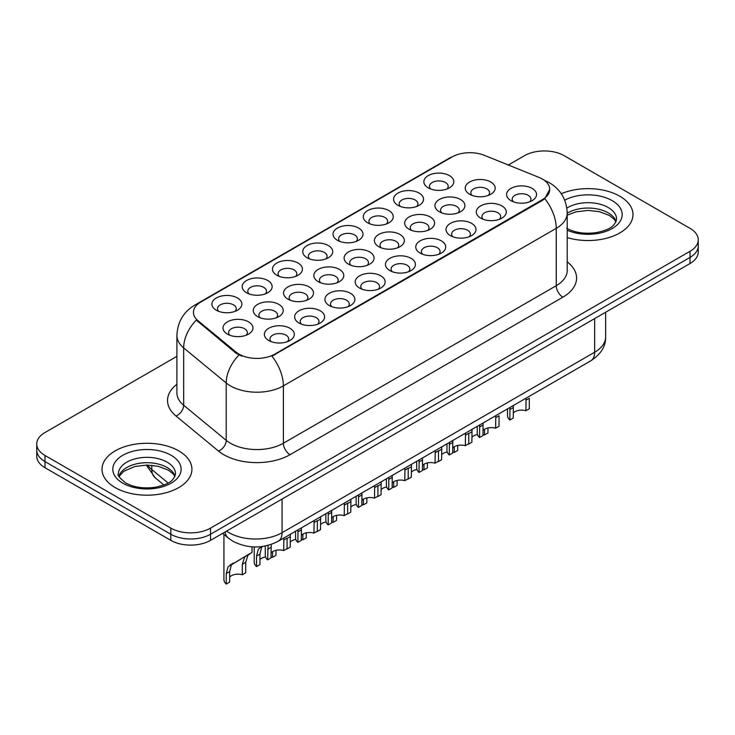 <?xml version="1.0" encoding="UTF-8"?>
<svg xmlns="http://www.w3.org/2000/svg" width="735" height="735" viewBox="0 0 735 735"><rect width="100%" height="100%" fill="white"/><g stroke="black" fill="none" stroke-linecap="round" stroke-linejoin="round"><path stroke-width="1.1" d="M428.239 187.848L428.239 187.848A14.985 8.655 180 0 1 428.239 175.619A14.985 8.655 180 0 1 449.434 175.619A14.985 8.655 180 0 1 449.434 187.848A14.985 8.655 180 0 1 428.239 187.848M446.981 188.996A9.362 5.411 0 0 0 448.203 186.322A9.362 5.411 0 0 0 445.465 182.5A9.362 5.411 0 0 0 435.258 181.325A9.362 5.411 0 0 0 429.47 186.322A9.362 5.411 0 0 0 430.701 188.996M337.411 240.299L337.411 240.299A14.985 8.655 180 0 1 337.411 228.061A14.985 8.655 180 0 1 358.597 228.061A14.985 8.655 180 0 1 358.597 240.299A14.985 8.655 180 0 1 337.411 240.299M356.144 241.438A9.362 5.411 0 0 0 357.366 238.765A9.362 5.411 0 0 0 354.628 234.943A9.362 5.411 0 0 0 344.421 233.767A9.362 5.411 0 0 0 338.633 238.765A9.362 5.411 0 0 0 339.864 241.438M307.129 257.774L307.129 257.774A14.985 8.655 180 0 1 307.129 245.536A14.985 8.655 180 0 1 328.325 245.536A14.985 8.655 180 0 1 328.325 257.774A14.985 8.655 180 0 1 307.129 257.774M325.862 258.922A9.362 5.411 0 0 0 327.093 256.249A9.362 5.411 0 0 0 324.346 252.427A9.362 5.411 0 0 0 314.139 251.251A9.362 5.411 0 0 0 308.36 256.249A9.362 5.411 0 0 0 309.582 258.922M276.847 275.257L276.847 275.257A14.985 8.655 180 0 1 276.847 263.02A14.985 8.655 180 0 1 298.042 263.02A14.985 8.655 180 0 1 298.042 275.257A14.985 8.655 180 0 1 276.847 275.257M295.58 276.406A9.362 5.411 0 0 0 296.811 273.723A9.362 5.411 0 0 0 294.064 269.901A9.362 5.411 0 0 0 283.866 268.734A9.362 5.411 0 0 0 278.078 273.723A9.362 5.411 0 0 0 279.309 276.406M367.684 222.815L367.684 222.815A14.985 8.655 180 0 1 367.684 210.577A14.985 8.655 180 0 1 388.879 210.577A14.985 8.655 180 0 1 388.879 222.815A14.985 8.655 180 0 1 367.684 222.815M386.417 223.964A9.362 5.411 0 0 0 387.648 221.281A9.362 5.411 0 0 0 384.901 217.459A9.362 5.411 0 0 0 374.694 216.292A9.362 5.411 0 0 0 368.915 221.281A9.362 5.411 0 0 0 370.146 223.964M397.966 205.331L397.966 205.331A14.985 8.655 180 0 1 397.966 193.094A14.985 8.655 180 0 1 419.152 193.094A14.985 8.655 180 0 1 419.152 205.331A14.985 8.655 180 0 1 397.966 205.331M416.699 206.48A9.362 5.411 0 0 0 417.93 203.806A9.362 5.411 0 0 0 415.183 199.975A9.362 5.411 0 0 0 404.976 198.808A9.362 5.411 0 0 0 399.197 203.806A9.362 5.411 0 0 0 400.419 206.48M246.574 292.741L246.574 292.741A14.985 8.655 180 0 1 246.574 280.504A14.985 8.655 180 0 1 267.76 280.504A14.985 8.655 180 0 1 267.76 292.741A14.985 8.655 180 0 1 246.574 292.741M265.307 293.881A9.362 5.411 0 0 0 266.529 291.207A9.362 5.411 0 0 0 263.791 287.385A9.362 5.411 0 0 0 253.584 286.209A9.362 5.411 0 0 0 247.805 291.207A9.362 5.411 0 0 0 249.027 293.881M216.292 310.216L216.292 310.216A14.985 8.655 180 0 1 216.292 297.987A14.985 8.655 180 0 1 237.488 297.987A14.985 8.655 180 0 1 237.488 310.216A14.985 8.655 180 0 1 216.292 310.216M235.025 311.364A9.362 5.411 0 0 0 236.257 308.691A9.362 5.411 0 0 0 233.509 304.869A9.362 5.411 0 0 0 223.302 303.693A9.362 5.411 0 0 0 217.523 308.691A9.362 5.411 0 0 0 218.754 311.364M469.61 194.251L469.61 194.251A14.985 8.655 180 0 1 469.61 182.014A14.985 8.655 180 0 1 490.796 182.014A14.985 8.655 180 0 1 490.796 194.251A14.985 8.655 180 0 1 469.61 194.251M488.343 195.4A9.362 5.411 0 0 0 489.565 192.726A9.362 5.411 0 0 0 486.827 188.895A9.362 5.411 0 0 0 476.62 187.728A9.362 5.411 0 0 0 470.841 192.726A9.362 5.411 0 0 0 472.063 195.4M439.328 211.735L439.328 211.735A14.985 8.655 180 0 1 439.328 199.497A14.985 8.655 180 0 1 460.523 199.497A14.985 8.655 180 0 1 460.523 211.735A14.985 8.655 180 0 1 439.328 211.735M458.061 212.884A9.362 5.411 0 0 0 459.292 210.201A9.362 5.411 0 0 0 456.545 206.379A9.362 5.411 0 0 0 446.338 205.212A9.362 5.411 0 0 0 440.559 210.201A9.362 5.411 0 0 0 441.79 212.884M348.491 264.177L348.491 264.177A14.985 8.655 180 0 1 348.491 251.94A14.985 8.655 180 0 1 369.687 251.94A14.985 8.655 180 0 1 369.687 264.177A14.985 8.655 180 0 1 348.491 264.177M367.224 265.326A9.362 5.411 0 0 0 368.456 262.643A9.362 5.411 0 0 0 365.708 258.821A9.362 5.411 0 0 0 355.501 257.654A9.362 5.411 0 0 0 349.722 262.643A9.362 5.411 0 0 0 350.953 265.326M409.046 229.21L409.046 229.21A14.985 8.655 180 0 1 409.046 216.981A14.985 8.655 180 0 1 430.241 216.981A14.985 8.655 180 0 1 430.241 229.21A14.985 8.655 180 0 1 409.046 229.21M427.788 230.358A9.362 5.411 0 0 0 429.01 227.685A9.362 5.411 0 0 0 426.272 223.863A9.362 5.411 0 0 0 416.065 222.687A9.362 5.411 0 0 0 410.277 227.685A9.362 5.411 0 0 0 411.508 230.358M378.773 246.694L378.773 246.694A14.985 8.655 180 0 1 378.773 234.456A14.985 8.655 180 0 1 399.959 234.456A14.985 8.655 180 0 1 399.969 246.694A14.985 8.655 180 0 1 378.773 246.694M397.506 247.842A9.362 5.411 0 0 0 398.737 245.168A9.362 5.411 0 0 0 395.99 241.346A9.362 5.411 0 0 0 385.783 240.17A9.362 5.411 0 0 0 380.004 245.168A9.362 5.411 0 0 0 381.226 247.842M257.654 316.62L257.654 316.62A14.985 8.655 180 0 1 257.654 304.382A14.985 8.655 180 0 1 278.85 304.382A14.985 8.655 180 0 1 278.85 316.62A14.985 8.655 180 0 1 257.654 316.62M276.388 317.768A9.362 5.411 0 0 0 277.619 315.094A9.362 5.411 0 0 0 274.881 311.263A9.362 5.411 0 0 0 264.673 310.096A9.362 5.411 0 0 0 258.885 315.094A9.362 5.411 0 0 0 260.116 317.768M287.936 299.136L287.936 299.136A14.985 8.655 180 0 1 287.936 286.907A14.985 8.655 180 0 1 309.132 286.907A14.985 8.655 180 0 1 309.132 299.136A14.985 8.655 180 0 1 287.936 299.136M306.67 300.284A9.362 5.411 0 0 0 307.901 297.611A9.362 5.411 0 0 0 305.154 293.789A9.362 5.411 0 0 0 294.946 292.613A9.362 5.411 0 0 0 289.167 297.611A9.362 5.411 0 0 0 290.398 300.284M318.218 281.661L318.218 281.661A14.985 8.655 180 0 1 318.218 269.423A14.985 8.655 180 0 1 339.405 269.423A14.985 8.655 180 0 1 339.405 281.661A14.985 8.655 180 0 1 318.218 281.661M336.952 282.8A9.362 5.411 0 0 0 338.173 280.127A9.362 5.411 0 0 0 335.436 276.305A9.362 5.411 0 0 0 325.228 275.129A9.362 5.411 0 0 0 319.449 280.127A9.362 5.411 0 0 0 320.671 282.8M227.381 334.103L227.381 334.103A14.985 8.655 180 0 1 227.381 321.866A14.985 8.655 180 0 1 248.568 321.866A14.985 8.655 180 0 1 248.568 334.103A14.985 8.655 180 0 1 227.381 334.103M246.115 335.252A9.362 5.411 0 0 0 247.337 332.569A9.362 5.411 0 0 0 244.599 328.747A9.362 5.411 0 0 0 234.391 327.58A9.362 5.411 0 0 0 228.613 332.569A9.362 5.411 0 0 0 229.834 335.252M299.026 323.023L299.026 323.023A14.985 8.655 180 0 1 299.026 310.786A14.985 8.655 180 0 1 320.212 310.786A14.985 8.655 180 0 1 320.212 323.023A14.985 8.655 180 0 1 299.026 323.023M317.759 324.172A9.362 5.411 0 0 0 318.981 321.489A9.362 5.411 0 0 0 316.243 317.667A9.362 5.411 0 0 0 306.036 316.491A9.362 5.411 0 0 0 300.257 321.489A9.362 5.411 0 0 0 301.479 324.172M329.298 305.539L329.298 305.539A14.985 8.655 180 0 1 329.298 293.302A14.985 8.655 180 0 1 350.494 293.302A14.985 8.655 180 0 1 350.494 305.539A14.985 8.655 180 0 1 329.298 305.539M348.032 306.688A9.362 5.411 0 0 0 349.263 304.014A9.362 5.411 0 0 0 346.516 300.183A9.362 5.411 0 0 0 336.308 299.016A9.362 5.411 0 0 0 330.529 304.014A9.362 5.411 0 0 0 331.761 306.688M359.58 288.056L359.58 288.056A14.985 8.655 180 0 1 359.58 275.827A14.985 8.655 180 0 1 380.776 275.827A14.985 8.655 180 0 1 380.776 288.056A14.985 8.655 180 0 1 359.58 288.056M378.314 289.204A9.362 5.411 0 0 0 379.545 286.531A9.362 5.411 0 0 0 376.798 282.709A9.362 5.411 0 0 0 366.59 281.533A9.362 5.411 0 0 0 360.812 286.531A9.362 5.411 0 0 0 362.033 289.204M389.862 270.581A14.985 8.655 180 0 1 389.853 270.581A14.985 8.655 180 0 1 389.862 258.343A14.985 8.655 180 0 1 411.049 258.343A14.985 8.655 180 0 1 411.049 270.581A14.985 8.655 180 0 1 389.862 270.581M408.596 271.72A9.362 5.411 0 0 0 409.818 269.047A9.362 5.411 0 0 0 407.08 265.225A9.362 5.411 0 0 0 396.872 264.049A9.362 5.411 0 0 0 391.084 269.047A9.362 5.411 0 0 0 392.315 271.72M420.135 253.097L420.135 253.097A14.985 8.655 180 0 1 420.135 240.86A14.985 8.655 180 0 1 441.331 240.86A14.985 8.655 180 0 1 441.331 253.097A14.985 8.655 180 0 1 420.135 253.097M438.868 254.246A9.362 5.411 0 0 0 440.1 251.563A9.362 5.411 0 0 0 437.353 247.741A9.362 5.411 0 0 0 427.145 246.574A9.362 5.411 0 0 0 421.366 251.563A9.362 5.411 0 0 0 422.597 254.246M450.417 235.613L450.417 235.613A14.985 8.655 180 0 1 450.417 223.376A14.985 8.655 180 0 1 471.604 223.376A14.985 8.655 180 0 1 471.604 235.613A14.985 8.655 180 0 1 450.417 235.613M469.15 236.762A9.362 5.411 0 0 0 470.372 234.088A9.362 5.411 0 0 0 467.635 230.266A9.362 5.411 0 0 0 457.427 229.09A9.362 5.411 0 0 0 451.648 234.088A9.362 5.411 0 0 0 452.87 236.762M480.69 218.13L480.69 218.13A14.985 8.655 180 0 1 480.69 205.901A14.985 8.655 180 0 1 501.886 205.901A14.985 8.655 180 0 1 501.886 218.13A14.985 8.655 180 0 1 480.69 218.13M499.423 219.278A9.362 5.411 0 0 0 500.654 216.604A9.362 5.411 0 0 0 497.917 212.782A9.362 5.411 0 0 0 487.709 211.606A9.362 5.411 0 0 0 481.921 216.604A9.362 5.411 0 0 0 483.152 219.278M510.972 200.655L510.972 200.655A14.985 8.655 180 0 1 510.972 188.417A14.985 8.655 180 0 1 532.168 188.417A14.985 8.655 180 0 1 532.168 200.655A14.985 8.655 180 0 1 510.972 200.655M529.705 201.803A9.362 5.411 0 0 0 530.936 199.121A9.362 5.411 0 0 0 528.189 195.299A9.362 5.411 0 0 0 517.982 194.132A9.362 5.411 0 0 0 512.203 199.121A9.362 5.411 0 0 0 513.434 201.803M268.744 340.498L268.744 340.498A14.985 8.655 180 0 1 268.744 328.269A14.985 8.655 180 0 1 289.939 328.269A14.985 8.655 180 0 1 289.939 340.498A14.985 8.655 180 0 1 268.744 340.498M287.477 341.646A9.362 5.411 0 0 0 288.708 338.973A9.362 5.411 0 0 0 285.961 335.151A9.362 5.411 0 0 0 275.754 333.975A9.362 5.411 0 0 0 269.975 338.973A9.362 5.411 0 0 0 271.206 341.646M538.957 177.392A25.284 14.599 180 0 1 542.338 179.028A25.284 14.599 180 0 1 549.743 189.354A25.284 14.599 180 0 1 542.338 199.672L274.78 354.141A25.284 14.599 180 0 1 236.192 352.194L198 320.708A25.284 14.599 180 0 1 193.434 312.338A25.284 14.599 180 0 1 200.839 302.012L452.043 156.978A25.284 14.599 180 0 1 484.429 155.342L538.957 177.392M619.825 196.236A44.954 25.955 0 0 0 561.283 193.728A44.954 25.955 0 0 1 619.825 196.236A44.954 25.955 0 0 1 632.991 214.583A44.954 25.955 0 0 0 619.825 196.236M178.752 450.877A44.954 25.955 0 0 0 129.764 445.254A44.954 25.955 0 0 0 102.009 469.233A44.954 25.955 0 0 0 115.174 487.59A44.954 25.955 0 0 0 164.171 493.213A44.954 25.955 0 0 0 191.927 469.233A44.954 25.955 0 0 0 178.752 450.877A44.954 25.955 0 0 0 129.764 445.254A44.954 25.955 0 0 0 102.009 469.233A44.954 25.955 0 0 0 115.174 487.59A44.954 25.955 0 0 0 164.171 493.213A44.954 25.955 0 0 0 191.927 469.233A44.954 25.955 0 0 0 178.752 450.877M549.743 189.354L544.791 198.643L542.338 200.425L271.941 356.172A32.781 18.926 60 0 1 283.388 385.875A37.467 21.627 180 0 1 230.413 385.875A37.467 21.627 180 0 1 226.215 382.99L183.667 347.912A37.467 21.627 180 0 1 176.896 335.5L176.896 392.858A37.467 21.627 0 0 0 183.667 405.261L226.215 440.348A37.467 21.627 0 0 0 230.413 443.233A37.467 21.627 0 0 0 283.388 443.233L556.248 285.704A37.467 21.627 0 0 0 567.218 270.406L567.218 213.058A37.467 21.627 180 0 1 556.248 228.346A32.781 18.926 -120 0 0 544.791 198.643M176.896 356.365L44.982 432.529A28.095 16.225 0 0 0 36.75 443.995L36.75 456.233A28.095 16.225 0 0 0 44.982 467.708L170.805 540.354L170.805 534.235A28.095 16.225 0 0 0 210.541 534.235L690.018 257.406A28.095 16.225 0 0 0 698.25 245.94A28.095 16.225 0 0 1 690.018 257.406L210.541 534.235A28.095 16.225 0 0 1 170.805 534.235L44.982 461.589L170.805 534.235L170.805 528.116A28.095 16.225 0 0 0 210.541 528.116L690.018 251.296A28.095 16.225 0 0 0 698.25 239.821A28.095 16.225 0 0 0 690.018 228.355L564.195 155.701A28.095 16.225 0 0 0 524.459 155.701L508.335 165.007M36.75 450.114A28.095 16.225 0 0 0 44.982 461.589A28.095 16.225 0 0 1 36.75 450.114M241.87 356.172L236.192 353.305L196.3 320.092A32.781 21.921 129.5 0 0 183.667 347.912L183.667 405.261A9.362 6.266 -50.5 0 1 175.996 416.01A46.829 27.039 180 0 1 176.896 384.286M567.218 237.589A44.954 25.955 0 0 0 632.991 214.583A44.954 25.955 0 0 1 567.218 237.589M36.75 443.995A28.095 16.225 0 0 0 44.982 455.47L170.805 528.116M170.805 540.354A28.095 16.225 0 0 0 210.541 540.354L690.018 263.525A28.095 16.225 0 0 0 698.25 252.059L698.25 239.821M265.289 546.013L265.289 555.384A14.048 8.113 180 0 0 267.623 559.859L268.073 545.379M283.673 540.106L287.082 538.13L287.082 548.622L283.673 550.588L283.839 538.02M267.623 559.859L271.031 557.883L271.243 544.414M271.031 552.885A9.362 5.411 180 0 1 283.673 550.588M229.669 577.076A9.362 5.411 180 0 1 242.302 574.779L242.302 564.287L244.599 557.203L247.337 555.054M226.251 584.049L226.251 573.557L228.043 566.768L249.624 553.731L231.35 564.857L229.669 571.582L229.669 582.074L226.251 584.049A14.048 8.113 180 0 1 223.927 579.575L223.927 534.446M252.022 546.831L252.022 552.343L247.906 555.292L245.72 562.321L245.72 572.804L242.302 574.779M233.519 563.028L230.119 564.995M295.571 531.249L295.571 537.91A14.048 8.113 180 0 0 297.895 542.375L298.006 529.843M313.946 522.622L317.364 520.646L317.364 531.139L313.946 533.114L314.121 520.536M297.895 542.375L301.313 540.409L301.405 527.877M301.313 535.402A9.362 5.411 180 0 1 313.946 533.114M325.844 513.765L325.844 520.426A14.048 8.113 180 0 0 328.177 524.9L328.279 512.359M344.228 505.138L347.646 503.172L347.646 513.655L344.228 515.63L344.393 503.052M328.177 524.9L331.595 522.925L331.678 510.393M331.595 517.927A9.362 5.411 180 0 1 344.228 515.63M356.126 496.281L356.126 502.942A14.048 8.113 180 0 0 358.459 507.416L358.561 494.875M374.51 487.663L377.919 485.688L377.919 496.18L374.51 498.146L374.675 485.569M358.459 507.416L361.868 505.441L361.96 492.919M361.868 500.443A9.362 5.411 180 0 1 374.51 498.146M386.408 478.797L386.408 485.458A14.048 8.113 180 0 0 388.732 489.933L388.833 477.401M404.783 470.179L408.201 468.204L408.201 478.696L404.783 480.672L404.957 468.094M388.732 489.933L392.15 487.966L392.242 475.435M392.15 482.959A9.362 5.411 180 0 1 404.783 480.672M271.031 556.928A9.362 5.411 180 0 1 272.584 557.295L272.584 551.645M259.951 559.592A9.362 5.411 180 0 1 265.546 556.919M262.469 546.491L261.632 547.373L259.951 554.107L259.951 564.59L256.533 566.566A14.048 8.113 180 0 1 254.209 562.091L254.209 546.941M256.533 566.566L256.533 556.073L258.316 549.284L260.392 547.511M276.002 550.331L276.002 555.329L272.584 557.295M301.313 539.453A9.362 5.411 180 0 1 302.866 539.821L302.866 534.161M290.224 542.108A9.362 5.411 180 0 1 295.819 539.435M290.353 534.253L290.224 547.116L286.815 549.082A14.048 8.113 180 0 1 286.604 548.898M306.274 532.857L306.274 537.845L302.866 539.821M331.595 521.969A9.362 5.411 180 0 1 333.139 522.337L333.139 516.677M320.506 524.634A9.362 5.411 180 0 1 326.101 521.951M320.635 516.779L320.506 529.632L317.088 531.607A14.048 8.113 180 0 1 316.886 531.414M336.556 515.373L336.556 520.362L333.139 522.337M361.868 504.486A9.362 5.411 180 0 1 363.421 504.853L363.421 499.194M350.788 507.15A9.362 5.411 180 0 1 356.383 504.476M350.907 499.295L350.788 512.148L347.37 514.123A14.048 8.113 180 0 1 347.159 513.94M366.838 497.889L366.838 502.887L363.421 504.853M416.681 461.323L416.681 467.984A14.048 8.113 180 0 0 419.014 472.449L419.115 459.917M435.065 452.696L438.483 450.73L438.483 461.212L435.065 463.188L435.23 450.61M419.014 472.449L422.432 470.483L422.515 457.951M422.432 465.485A9.362 5.411 180 0 1 435.065 463.188M446.963 443.839L446.963 450.5A14.048 8.113 180 0 0 449.287 454.974L449.397 442.433M465.338 435.221L468.755 433.246L468.755 443.729L465.338 445.704L465.512 433.126M449.287 454.974L452.705 452.999L452.797 440.467M452.705 448.001A9.362 5.411 180 0 1 465.338 445.704M477.245 426.355L477.245 433.016A14.048 8.113 180 0 0 479.569 437.49L479.67 424.949M495.62 417.737L499.037 415.762L499.037 426.254L495.62 428.22L495.794 415.652M479.569 437.49L482.987 435.515L483.079 422.992M482.987 430.517A9.362 5.411 180 0 1 495.62 428.22M507.517 408.88L507.517 415.541A14.048 8.113 180 0 0 509.851 420.007L509.952 407.475M525.902 400.253L529.31 398.278L529.31 408.77L525.902 410.746L526.067 398.168M509.851 420.007L513.26 418.04L513.352 405.509M513.26 413.033A9.362 5.411 180 0 1 525.902 410.746M392.15 487.002A9.362 5.411 180 0 1 393.703 487.378L393.703 481.719M381.061 489.666A9.362 5.411 180 0 1 386.656 486.993M381.189 481.811L381.061 494.673L377.652 496.639A14.048 8.113 180 0 1 377.441 496.456M397.111 480.414L397.111 485.403L393.703 487.378M422.432 469.527A9.362 5.411 180 0 1 423.976 469.895L423.976 464.235M411.343 472.192A9.362 5.411 180 0 1 416.938 469.509M411.462 464.336L411.343 477.19L407.925 479.156A14.048 8.113 180 0 1 407.723 478.972M427.393 462.931L427.393 467.919L423.976 469.895M452.705 452.043A9.362 5.411 180 0 1 454.258 452.411L454.258 446.751M441.625 454.708A9.362 5.411 180 0 1 447.211 452.034M441.744 446.852L441.625 459.706L438.207 461.681A14.048 8.113 180 0 1 437.996 461.488M457.675 445.447L457.675 450.445L454.258 452.411M482.987 434.56A9.362 5.411 180 0 1 484.53 434.927L484.53 429.277M471.898 437.224A9.362 5.411 180 0 1 477.493 434.55M472.026 429.369L471.898 442.222L468.48 444.197A14.048 8.113 180 0 1 468.278 444.013M487.948 427.963L487.948 432.961L484.53 434.927M274.78 354.141L274.78 354.895M236.192 352.194L236.192 353.305M198 320.708L198 321.82M542.338 199.672L542.338 200.425M290.013 454.708A9.362 5.411 60 0 1 283.388 443.233L283.388 385.875L556.248 228.346L556.248 285.704A9.362 5.411 60 0 0 562.863 297.179L290.013 454.708A46.829 27.039 180 0 1 223.789 454.708A46.829 27.039 180 0 1 218.543 451.097L175.996 416.01M567.218 213.058C566.584 199.589 560.658 189.483 549.458 182.758L544.727 180.452A32.781 15.352 112 0 0 544.286 180.286M198.046 303.923A32.781 18.926 -120 0 0 194.656 305.2C183.447 311.934 177.53 322.031 176.896 335.5M194.656 305.2L449.287 158.19A32.781 18.926 60 0 1 451.768 157.134M238.985 355.042A32.781 21.921 129.5 0 0 226.215 382.99L226.215 440.348A9.362 6.266 -50.5 0 1 218.543 451.097M567.218 261.835A46.829 27.039 180 0 1 562.863 297.179M210.541 528.116L210.541 540.354M690.018 251.296L690.018 263.525M44.982 455.47L44.982 467.708M226.573 531.102A37.467 21.627 0 0 0 229.09 532.7A37.467 21.627 0 0 0 282.065 532.7L594.652 352.23A37.467 21.627 0 0 0 605.631 336.942C605.897 346.24 600.954 354.196 590.775 360.812L278.188 541.282A18.733 10.814 60 0 0 282.065 532.7L282.065 499.056M594.652 318.586L594.652 352.23A18.733 10.814 60 0 1 590.775 360.812M225.057 531.975A18.733 12.532 129.5 0 0 228.319 538.066L222.631 533.371M147.634 465.071A37.467 21.627 0 0 0 151.796 469.546L151.796 465.283M163.933 484.981L155.223 477.796A18.733 12.532 129.5 0 1 151.796 469.546L168.122 483.014M267.623 549.367L271.031 547.4M229.669 571.582L226.251 573.557M245.72 562.321L242.302 564.287M616.105 221.529A28.546 16.482 0 0 0 608.222 212.874A28.546 16.482 0 0 0 567.218 213.251M566.685 228.254C574.917 232.756 584.941 234.189 596.756 232.554C607.22 230 614.396 227.914 616.582 219.177A28.546 16.482 0 0 0 608.222 207.518A28.546 16.482 0 0 0 566.86 208.115M567.218 230.23A34.168 19.726 0 0 0 613.716 227.593A34.168 19.726 0 0 0 612.191 200.637A34.168 19.726 0 0 0 564.71 200.168M297.895 531.892L301.313 529.917M328.177 514.408L331.595 512.433M358.459 496.924L361.868 494.958M388.732 479.45L392.15 477.474M259.951 554.107L256.533 556.073M290.224 536.624L287.082 538.433M320.506 519.14L317.364 520.959M175.04 476.179A28.546 16.482 0 0 0 167.157 467.524A28.546 16.482 0 0 0 138.492 463.436A28.546 16.482 0 0 0 118.895 476.179M167.157 462.168A28.546 16.482 0 0 0 136.039 458.594A28.546 16.482 0 0 0 118.418 473.818C116.929 474.7 119.327 477.732 125.621 482.904C133.853 487.406 143.876 488.839 155.691 487.204C166.156 484.65 173.331 482.564 175.518 473.818A28.546 16.482 0 0 0 167.157 462.168M122.809 483.18A34.168 19.726 0 0 0 171.126 483.18A34.168 19.726 0 0 0 171.126 455.287A34.168 19.726 0 0 0 122.809 455.287A34.168 19.726 0 0 0 122.809 483.18M350.788 501.665L347.646 503.475M419.014 461.966L422.432 459.991M449.287 444.482L452.705 442.516M479.569 426.998L482.987 425.032M509.851 409.524L513.26 407.548M381.061 484.181L377.919 485.991M411.343 466.697L408.201 468.517M441.625 449.223L438.483 451.033M471.898 431.739L468.755 433.549M449.287 158.19L455.296 155.397M544.727 180.452L544.231 180.25M278.188 541.282C263.112 548.852 248.044 548.852 232.967 541.282L228.319 538.066M605.631 336.942L605.631 312.256M155.223 477.796L146.311 465.071M615.967 221.851L614.239 219.269L609.379 215.447L599.337 211.662L588.009 210.421L575.928 211.855L567.218 215.144M174.902 476.5L173.175 473.91L168.315 470.097L158.273 466.312L146.945 465.071L134.863 466.495L123.59 471.401L119.033 476.5"/></g></svg>
